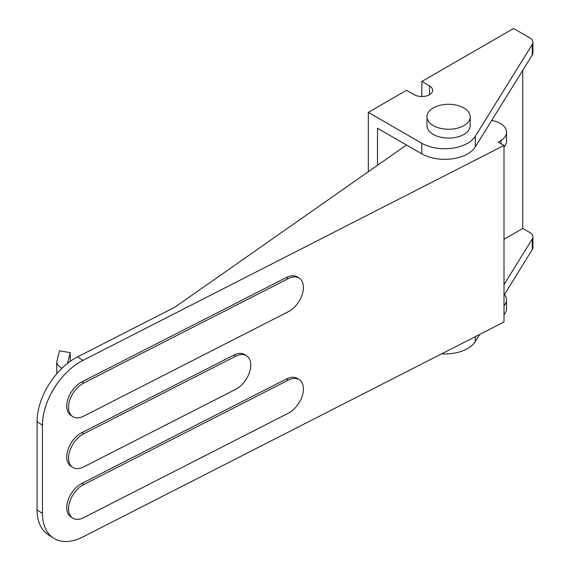 <?xml version="1.0" encoding="UTF-8"?>
<svg xmlns="http://www.w3.org/2000/svg" width="570" height="570" viewBox="0 0 570 570"><rect width="100%" height="100%" fill="white"/><g stroke="black" fill="none" stroke-linecap="round" stroke-linejoin="round"><path stroke-width="0.85" d="M504.008 145.457L82.956 360.375A54.057 33.067 123.1 0 0 42.458 425.184L42.458 513.456A54.057 33.067 123.1 0 0 53.395 538.044A54.057 33.067 123.1 0 0 82.956 536.919L504.008 322L504.008 145.457L498.251 142.137L501.009 140.548L501.009 143.726M504.008 146.889A21.624 12.483 0 0 0 506.523 141.047L506.523 132.219A21.624 12.483 0 0 0 491.746 120.377M501.009 140.548A21.624 12.483 0 0 0 506.523 132.219M504.008 305.777A21.624 12.483 0 0 0 506.523 299.934A21.624 12.483 0 0 0 504.008 294.091M504.008 314.604A21.624 12.483 0 0 0 506.523 308.762L506.523 299.934M406.503 144.994L174.776 307.259L77.584 356.87A54.057 33.067 123.1 0 0 37.086 421.672L37.086 509.951A54.057 33.067 123.1 0 0 48.03 534.539L53.395 538.044M299.328 278.217L297.54 277.048A20.271 12.397 123.1 0 0 286.454 277.469L81.938 381.857A20.271 12.397 123.1 0 0 68.008 398.936A20.271 12.397 123.1 0 0 70.858 415.38L72.647 416.549A20.271 12.397 123.1 0 0 83.733 416.128L288.249 311.74A20.271 12.397 123.1 0 0 302.178 294.654A20.271 12.397 123.1 0 0 299.328 278.217A20.271 12.397 123.1 0 0 288.249 278.637L83.733 383.026A20.271 12.397 123.1 0 0 69.796 400.104A20.271 12.397 123.1 0 0 72.647 416.549M246.682 355.844L244.893 354.675A20.271 12.397 123.1 0 0 233.807 355.096L81.938 432.616A20.271 12.397 123.1 0 0 68.008 449.694A20.271 12.397 123.1 0 0 70.858 466.139L72.647 467.307A20.271 12.397 123.1 0 0 83.733 466.887L235.595 389.367A20.271 12.397 123.1 0 0 249.532 372.288A20.271 12.397 123.1 0 0 246.682 355.844A20.271 12.397 123.1 0 0 235.595 356.264L83.733 433.784A20.271 12.397 123.1 0 0 69.796 450.863A20.271 12.397 123.1 0 0 72.647 467.307M299.328 379.727L297.54 378.558A20.271 12.397 123.1 0 0 286.454 378.979L81.938 483.367A20.271 12.397 123.1 0 0 68.008 500.453A20.271 12.397 123.1 0 0 70.858 516.89L72.647 518.059A20.271 12.397 123.1 0 0 83.733 517.638L288.249 413.25A20.271 12.397 123.1 0 0 302.178 396.171A20.271 12.397 123.1 0 0 299.328 379.727A20.271 12.397 123.1 0 0 288.249 380.147L83.733 484.536A20.271 12.397 123.1 0 0 69.796 501.621A20.271 12.397 123.1 0 0 72.647 518.059M504.008 284.637L532.28 239.001A10.809 6.242 0 0 0 532.914 236.899A10.809 6.242 0 0 0 529.751 232.482L522.74 228.435L522.74 70.352M421.828 81.46L429.474 85.878A10.809 6.242 0 0 1 432.644 90.288A10.809 6.242 0 0 1 425.968 96.059A10.809 6.242 0 0 1 414.183 94.706L406.545 90.288L368.32 112.361L421.828 143.255A32.433 18.725 0 0 0 475.302 136.323L532.28 44.36A10.809 6.242 0 0 0 532.914 42.258A10.809 6.242 0 0 0 529.751 37.841L513.57 28.5L421.828 81.46L421.828 96.529M377.49 165.307L377.49 128.25L421.828 153.843A32.433 18.725 0 0 0 475.302 146.91L532.28 54.948A10.809 6.242 0 0 0 532.914 52.846L532.914 42.258M504.414 294.569L532.28 249.596A10.809 6.242 0 0 0 532.914 247.487L532.914 236.899M441.558 353.877A32.433 18.725 0 0 0 475.302 341.551L479.741 334.391M522.74 228.435L504.008 239.25M426.966 116.772L426.966 125.6A21.624 12.483 0 0 0 433.3 134.427A21.624 12.483 0 0 0 456.862 137.135A21.624 12.483 0 0 0 470.207 125.6L470.207 116.772A21.624 12.483 180 0 1 448.59 129.255A21.624 12.483 180 0 1 426.966 116.772A21.624 12.483 180 0 1 440.311 105.236A21.624 12.483 180 0 1 463.873 107.944A21.624 12.483 180 0 1 470.207 116.772M368.32 112.361L368.32 171.734M67.595 362.926L70.252 352.673L59.515 350.799L56.744 361.964C56.829 364.216 58.568 366.31 61.959 368.263M70.252 361.337L70.252 352.673M37.086 509.951L42.458 513.456M37.086 421.672L42.458 425.184M77.584 356.87L82.956 360.375M81.938 483.367L83.733 484.536M286.454 378.979L288.249 380.147M81.938 432.616L83.733 433.784M233.807 355.096L235.595 356.264M81.938 381.857L83.733 383.026M286.454 277.469L288.249 278.637M532.28 44.36L532.28 54.948M532.28 239.001L532.28 249.596M475.302 336.656L475.302 341.551M429.474 85.878L429.474 94.706M475.302 136.323L475.302 146.91M421.828 143.255L421.828 153.843M56.744 361.964L56.744 373.799"/></g></svg>

